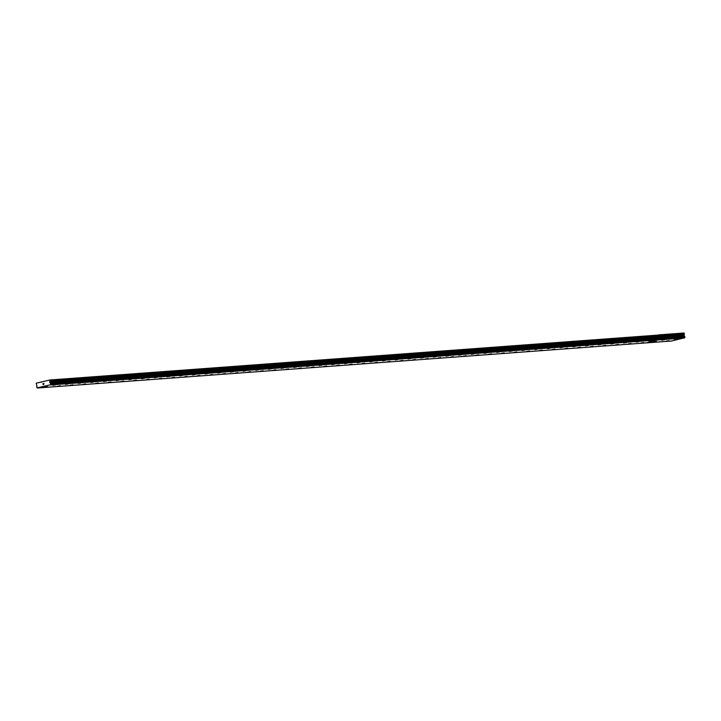 <?xml version="1.0" encoding="UTF-8"?>
<svg xmlns="http://www.w3.org/2000/svg" width="721" height="721" viewBox="0 0 721 721"><rect width="100%" height="100%" fill="white"/><g stroke="black" fill="none" stroke-linecap="round" stroke-linejoin="round"><path stroke-width="1.08" d="M664.519 339.699L661.671 340.195M677.199 338.762L674.36 339.258M656.353 341.61L653.514 342.105M669.034 340.663L666.195 341.159M37.384 388.006L671.521 341.015L684.635 337.788A0.622 0.496 -94.2 0 1 684.914 337.203L684.788 336.455A0.622 0.496 -94.2 0 1 684.301 336.04L684.058 332.994L658.697 334.868L658.94 337.915A0.622 0.496 -94.2 0 0 659.418 338.329L659.553 339.086A0.622 0.496 -94.2 0 0 659.273 339.663L646.151 342.899L659.273 339.663L50.506 384.78L37.249 387.871A0.622 0.496 -94.2 0 0 36.798 387.465L36.672 386.708A0.622 0.496 -94.2 0 0 36.969 386.114L36.176 383.193L49.929 379.985L50.173 383.031A0.622 0.496 -94.2 0 0 50.65 383.446L50.785 384.194A0.622 0.496 -94.2 0 0 50.506 384.78M684.256 333.156L49.929 379.985M683.95 335.589L658.579 337.473L658.471 336.833L49.704 381.95M684.292 336.004L49.956 382.833M684.635 337.788L659.273 339.663A0.622 0.496 -94.2 0 1 659.553 339.086L659.418 338.329L50.65 383.446M684.553 337.969L50.425 384.96M55.751 384.816L52.903 385.311M68.432 383.869L65.593 384.374M81.112 382.932L78.274 383.428M93.793 381.995L90.954 382.49M106.483 381.058L103.635 381.553M119.163 380.111L116.324 380.607M131.844 379.174L129.005 379.67M144.524 378.237L141.686 378.732M157.214 377.29L154.366 377.795M169.895 376.353L167.047 376.849M182.575 375.416L179.736 375.911M195.256 374.478L192.417 374.974M207.936 373.532L205.097 374.028M220.626 372.595L217.778 373.09M233.307 371.657L230.468 372.153M245.987 370.711L243.148 371.216M258.668 369.774L255.829 370.27M271.357 368.837L268.509 369.332M284.038 367.899L281.199 368.395M296.719 366.953L293.88 367.458M309.399 366.016L306.56 366.511M322.08 365.078L319.241 365.574M334.769 364.132L331.921 364.637M347.45 363.195L344.611 363.69M360.13 362.257L357.292 362.753M372.811 361.32L369.972 361.816M385.501 360.374L382.653 360.879M398.181 359.437L395.342 359.932M410.862 358.499L408.023 358.995M423.542 357.553L420.704 358.058M436.232 356.616L433.384 357.111M448.913 355.678L446.065 356.174M461.593 354.741L458.754 355.237M474.274 353.795L471.435 354.299M486.954 352.857L484.115 353.353M499.644 351.92L496.796 352.416M512.325 350.983L509.486 351.478M525.005 350.036L522.166 350.532M537.686 349.099L534.847 349.595M550.375 348.162L547.527 348.658M563.056 347.216L560.217 347.72M575.737 346.278L572.898 346.774M588.417 345.341L585.578 345.837M601.098 344.404L598.259 344.899M613.787 343.457L610.939 343.953M626.468 342.52L623.629 343.016M639.148 341.583L636.31 342.078M651.829 340.636L648.99 341.141M47.586 386.717L44.747 387.213M60.267 385.78L57.428 386.276M72.956 384.843L70.108 385.338M85.637 383.896L82.798 384.401M98.317 382.959L95.478 383.455M110.998 382.022L108.159 382.518M123.688 381.076L120.84 381.58M136.368 380.138L133.529 380.634M149.049 379.201L146.21 379.697M161.729 378.264L158.89 378.759M174.419 377.317L171.571 377.822M187.1 376.38L184.252 376.876M199.78 375.443L196.941 375.938M212.461 374.505L209.622 375.001M225.141 373.559L222.302 374.055M237.831 372.622L234.983 373.118M250.511 371.685L247.673 372.18M263.192 370.738L260.353 371.243M275.873 369.801L273.034 370.297M288.562 368.864L285.714 369.359M301.243 367.926L298.404 368.422M313.923 366.98L311.084 367.476M326.604 366.043L323.765 366.538M339.285 365.105L336.446 365.601M351.974 364.159L349.126 364.664M364.655 363.222L361.816 363.717M377.335 362.284L374.496 362.78M390.016 361.347L387.177 361.843M402.706 360.401L399.858 360.897M415.386 359.464L412.547 359.959M428.067 358.526L425.228 359.022M440.747 357.58L437.908 358.085M453.437 356.643L450.589 357.138M466.117 355.705L463.27 356.201M478.798 354.768L475.959 355.264M491.479 353.822L488.64 354.317M504.159 352.884L501.32 353.38M516.849 351.947L514.001 352.443M529.529 351.001L526.69 351.506M542.21 350.064L539.371 350.559M554.891 349.126L552.052 349.622M567.58 348.189L564.732 348.685M580.261 347.243L577.413 347.738M592.941 346.305L590.102 346.801M605.622 345.368L602.783 345.864M618.303 344.422L615.464 344.926M630.992 343.484L628.144 343.98M643.673 342.547L640.834 343.043M683.878 334.661L658.507 336.545L658.895 335.04L50.128 380.156M49.74 381.652L683.832 334.959M49.812 382.581L684.085 335.842M684.301 336.04L50.155 383.004M50.173 383.031L658.94 337.915A0.622 0.496 -94.2 0 0 659.418 338.329L684.788 336.455M43.963 383.428L43.693 384.482M43.296 384.32L42.981 383.653L43.152 384.608M42.981 383.653L43.179 384.473L42.981 383.653M42.043 382.013L40.872 382.103M684.328 333.571L50.2 380.562M684.292 333.859L50.155 380.859M684.842 336.509L50.713 383.509M684.95 337.122L50.821 384.113M684.914 337.203L50.785 384.194M684.626 337.834L50.497 384.825"/></g></svg>
